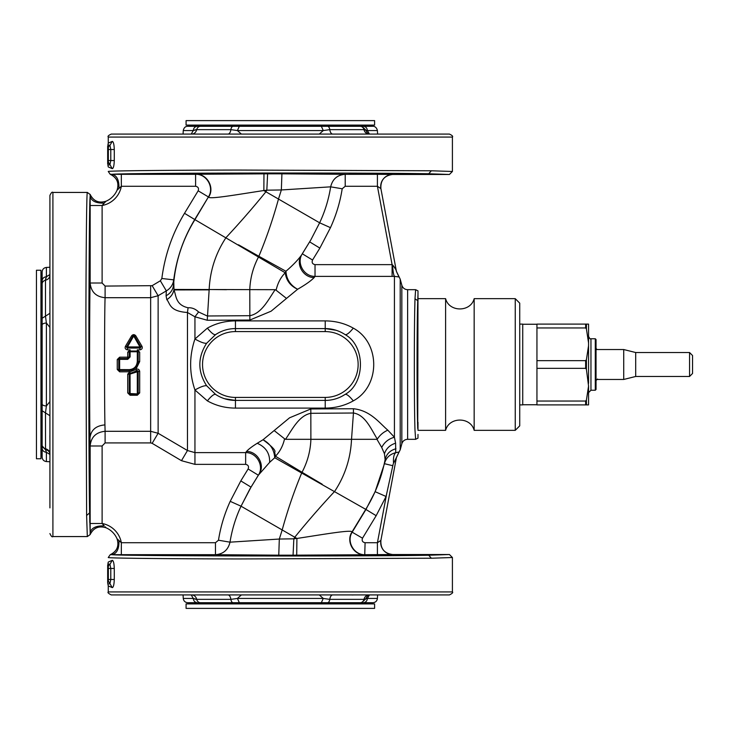 <?xml version="1.0" encoding="UTF-8"?>
<svg xmlns="http://www.w3.org/2000/svg" width="729" height="729" viewBox="0 0 729 729"><rect width="100%" height="100%" fill="white"/><g stroke="black" fill="none" stroke-linecap="round" stroke-linejoin="round"><path stroke-width="1.09" d="M49.809 454.349L46.392 452.272L45.544 449.675L45.48 412.842L46.392 405.962L49.918 401.588M49.918 327.412L46.392 323.038L45.48 316.158L49.918 313.279M49.918 415.721L42.145 410.755L42.145 271.771A2992.472 2992.472 0 0 0 41.781 284.1L41.781 444.9L41.781 284.1M42.145 324.888A4.492 1.914 180 0 1 46.392 323.038L46.392 405.962A4.492 1.914 180 0 1 42.145 404.112M49.918 216.121L49.918 267.242L46.392 267.434C43.858 267.78 42.437 269.229 42.145 271.771M49.918 275.927L49.918 290.616M49.918 438.384L49.918 453.073M42.145 448.271L42.145 448.344A4.492 4.055 180 0 0 46.392 452.272L46.392 461.566L49.918 461.758L49.918 482.069M49.918 507.876L49.918 195.427C51.185 192.666 52.178 191.672 52.907 192.429L52.907 536.571C52.178 537.328 51.185 536.334 49.918 533.573M45.745 278.396L45.48 280.228A5.987 5.194 180 0 0 49.918 275.216L49.845 275.99M49.873 291.81L49.918 296.53M49.873 435.66L49.918 441.81M49.845 453.01A5.987 5.194 0 0 0 45.48 448.772A5.987 5.194 180 0 1 49.918 453.784L49.845 453.219M41.781 444.9A2992.472 2992.472 0 0 0 42.145 457.229L42.145 446.048A2992.472 2626.14 180 0 1 41.781 435.058M42.145 281.731L42.145 283.873A4.492 3.891 180 0 1 45.48 280.228L46.392 276.728L49.918 274.596M46.392 267.434L46.392 276.728C43.858 277.047 42.437 278.36 42.145 280.656M90.123 194.379C93.503 201.177 98.825 203.455 106.079 201.204L105.978 201.24C98.743 203.455 93.449 201.177 90.086 194.424L87.325 192.429C86.669 191.144 86.04 247.423 85.894 321.926L86.614 515.503L87.325 536.571L52.907 536.571M49.618 274.742L46.811 276.409M89.348 275.298C89.457 247.66 89.585 247.177 89.713 273.84C89.603 301.478 89.476 301.961 89.348 275.298L89.53 295.628M89.53 253.51L89.713 276.182M89.539 475.481L89.521 433.381L89.631 472.073M89.703 462.56L89.713 456.646M89.713 456.545L89.713 455.661M89.703 266.44L89.703 268.609M105.204 526.803L106.079 527.796C98.825 525.545 93.512 527.823 90.123 534.621L87.325 536.571M90.086 534.576C93.449 527.823 98.743 525.545 105.96 527.75L105.96 527.75A20.95 20.95 0 0 1 117.087 538.877A20.95 20.95 0 0 0 105.96 527.75A20.95 20.95 0 0 1 117.087 538.877C119.292 546.094 117.014 551.379 110.261 554.751L110.216 554.714C117.014 551.334 119.292 546.012 117.041 538.758L121.342 542.722A23.939 23.939 0 0 0 102.115 523.495L104.247 525.873C95.964 525.655 91.271 527.96 90.168 532.79L90.123 534.621M90.086 194.424L90.168 196.21C88.774 202.498 88.337 444.089 89.603 512.879L86.614 515.503M105.96 201.25A20.95 20.95 0 0 0 117.087 190.123A20.95 20.95 0 0 1 105.96 201.25A20.95 20.95 0 0 0 117.087 190.123A20.95 20.95 0 0 1 105.96 201.25L104.247 203.127C95.964 203.345 91.271 201.04 90.168 196.21L90.15 283.007C91.025 291.901 96.009 296.803 105.104 297.696C104.475 308.996 104.347 398.9 104.93 424.898L105.104 431.304C96.009 432.197 91.025 437.099 90.15 445.993L90.15 523.495L102.115 523.495L102.115 445.993L90.15 445.993L89.968 438.029C89.385 406.235 89.512 296.193 90.15 283.007L102.115 283.007L102.115 205.505L90.15 205.505M198.16 190.807L184.51 213.305L194.734 219.529L208.421 196.939L198.16 190.807C199.035 188.31 198.179 186.806 195.591 186.278L121.342 186.278A23.939 23.939 0 0 1 102.115 205.505L104.247 203.127M195.591 186.278L195.591 174.313L121.342 174.313L121.342 186.278L118.964 188.41C119.182 180.127 116.877 175.434 112.047 174.331C118.335 172.937 359.926 172.5 428.716 173.766L431.34 170.777L452.408 171.488L449.41 174.477L392.667 174.477A11.974 11.974 -10.6 0 0 380.893 188.611L377.412 186.278L377.412 174.313L345.209 174.313C337.381 174.887 332.533 179.07 330.674 186.834L281.358 189.959L281.913 173.83L345.209 174.313L345.209 186.278L377.412 186.278L392.102 264.636L392.63 264.937L392.102 264.636L392.102 276.382L315.028 276.382L314.144 277.576C303.155 277.631 295.4 263.989 301.414 255.214L302.325 253.792C296.193 262.695 303.811 276.665 315.028 276.382L315.028 264.636C312.431 264.08 311.602 262.54 312.55 260.025L302.325 253.792L310.773 240.005L319.53 223.01M117.087 190.123C119.292 182.906 117.014 177.621 110.261 174.249L110.216 174.286C117.014 177.666 119.292 182.988 117.041 190.242L118.964 188.41M139.695 352.198L137.298 351.032L130.117 351.032A0.902 0.902 0 0 0 129.215 351.934L127.721 352.198L130.108 349.856L130.117 351.032L129.215 351.934L129.215 357.019L130.117 356.928L127.721 359.351L129.215 357.019L127.721 358.513L127.721 357.174L119.638 357.174L119.638 358.513L127.721 358.513L119.638 358.513L118.745 359.415L118.745 369.585L117.251 369.475L119.638 371.826L129.944 371.799L130.054 373.448L129.215 374.341L129.215 393.523L127.721 392.913L130.117 395.255L137.298 395.255L139.695 392.913L139.695 371.371C139.157 369.184 137.854 368.573 135.794 369.548L139.695 361.575L139.695 352.198L137.298 349.856L137.298 351.77L138.136 351.624M133.68 372.619L136.733 370.824L135.794 369.548L129.944 371.799L127.721 374.132L129.215 374.341A0.902 0.902 0 0 1 130.054 373.448L130.117 394.425L137.535 394.389M119.638 357.174L117.251 359.525L119.638 359.351L119.638 370.487L129.215 370.487L129.215 369.649C134.1 369.193 136.797 366.459 137.298 361.466L137.298 351.77L130.117 351.77L130.117 356.928M130.108 349.856L127.484 349.856C125.415 349.428 124.723 348.252 125.415 346.339L131.63 335.796C133.015 334.274 134.391 334.274 135.776 335.796L142 346.339C142.693 348.252 142 349.428 139.922 349.856L137.298 349.856M118.964 540.59C119.182 548.873 116.877 553.566 112.047 554.669L110.216 554.714L108.266 557.512C106.981 558.168 163.26 558.797 237.763 558.943L431.34 558.223L452.408 557.512L449.41 554.523L392.667 554.523C384.356 553.448 380.429 548.718 380.902 540.344L380.902 540.344M121.342 554.687L215.456 554.687L215.456 542.722L121.342 542.722L121.342 554.687L112.047 554.669C118.335 556.063 359.926 556.5 428.716 555.234L431.34 558.223M121.342 174.313L110.216 174.286L108.266 171.488C106.981 170.832 163.26 170.203 237.763 170.057L431.34 170.777M215.456 542.722L218.481 540.225L230 542.166C228.141 549.93 223.293 554.113 215.456 554.687L278.76 555.17L279.316 539.041L230 542.166C232.05 529.427 235.731 517.444 241.044 506.199L230.838 501.625M395.765 452.381L395.747 452.682C389.778 454.194 386.015 457.858 384.456 463.69L375.125 491.674L365.94 509.471L274.733 457.739L269.639 462.359L258.348 475.208L248.124 468.975L240.807 480.903L251.022 487.127L241.044 506.199L282.187 529.956L279.316 539.041L293.842 538.822L293.067 555.17L278.76 555.17M248.124 468.975C249.072 466.46 248.243 464.92 245.646 464.364L245.646 452.618C256.863 452.335 264.481 466.305 258.348 475.208L251.022 487.127M184.51 213.305C172.454 233.271 164.891 254.995 161.838 278.487L160.353 280.793L166.34 290.889L166.075 295.774L166.813 299.637C170.231 303.31 169.073 311.265 187.462 312.495L187.462 450.531L158.129 433.272L150.648 431.304L150.648 297.696L158.129 295.728L158.129 433.272L152.142 443.332L181.475 460.692L187.462 450.531L194.944 452.618L245.646 452.618L246.53 451.424C257.519 451.369 265.274 465.011 259.26 473.786L249.901 488.995L241.089 506.108M134.136 369.02L137.207 365.594M139.695 371.371L138.191 371.526L137.936 370.897M137.298 395.255L137.298 394.425A0.902 0.902 0 0 0 138.191 393.523A1.494 0.62 180 0 1 139.695 392.913M130.117 394.425A0.902 0.902 0 0 1 129.215 393.523L130.117 395.255M129.233 374.159L129.215 374.332A0.902 0.902 0 0 1 130.054 373.448L136.733 370.824A0.902 0.902 0 0 1 138.191 371.526L129.215 374.332M119.51 370.478L119.638 370.487A0.902 0.902 0 0 1 118.745 369.585L119.638 370.487L119.638 371.826M134.418 335.823L134.482 335.923A0.902 0.902 0 0 0 132.924 335.923L126.709 346.694A0.902 0.902 0 0 0 127.484 348.043L126.709 346.694L125.415 346.339M132.997 335.823L131.63 335.796M127.484 349.856L127.484 348.043L139.922 348.043A0.902 0.902 0 0 0 140.706 346.694L139.922 348.043A0.902 0.902 0 0 0 140.706 346.694L134.482 335.923L135.776 335.796M139.922 349.856L139.922 346.922L133.708 336.014L127.484 346.922L139.922 346.922L142 346.339M150.648 286.078L150.648 297.696L105.104 297.696L105.104 286.078L152.142 285.668L158.129 295.728L166.34 290.889C170.586 288.347 173.046 284.665 173.73 279.863L173.976 289.449L275.17 289.686L276.091 290.206C277.749 283.043 280.793 277.239 285.239 272.783A14.963 12.849 125.2 0 1 285.941 271.261C292.794 265.356 297.951 260.007 301.414 255.214L310.773 240.005L319.63 222.801C324.943 211.565 328.624 199.573 330.674 186.834L342.193 188.775L345.209 186.278M161.838 278.487L173.73 279.863C176.527 258.266 183.526 238.155 194.734 219.529L285.239 272.783C286.242 280.437 290.379 285.932 297.632 289.258C305.615 284.647 311.119 280.756 314.144 277.576M166.075 295.774C170.504 293.34 172.983 289.777 173.511 285.094C175.416 261.565 182.551 239.75 194.925 219.648L208.421 196.939C214.581 187.626 206.717 173.784 195.591 174.313L195.928 174.258C207.091 173.748 214.927 187.635 208.722 196.948C207.975 199.755 238.155 194.415 263.752 190.542L319.63 222.801L329.736 227.339M231.175 501.771L231.868 502.081M257.975 475.809L256.799 477.723M172.536 555.206L177.931 555.161M187.553 555.124L192.556 555.124M349.237 555.316L391.3 555.298L355.369 555.179M373.12 555.124L371.708 555.124M191.49 555.489C163.633 555.38 162.913 555.261 189.33 555.124C217.178 555.234 217.898 555.352 191.49 555.489L211.465 555.307M169.347 555.307L189.33 555.124M211.465 173.693L191.49 173.511C163.633 173.62 162.913 173.739 189.33 173.876L169.347 173.693M191.49 173.511C217.898 173.648 217.178 173.766 189.33 173.876M391.3 173.702L349.237 173.684L391.327 173.693M355.369 173.821L349.237 173.684M172.536 173.794L177.931 173.839M187.553 173.876L192.556 173.876M373.12 173.876L371.708 173.876M393.195 463.972L386.078 496.495L376.164 515.695L365.94 509.471L352.253 532.061C346.093 541.374 353.957 555.216 365.083 554.687L392.667 554.523A11.974 11.974 10.6 0 1 380.893 540.389L396.439 457.493L399.018 452.026L395.747 452.682L395.601 443.186L394.425 437.245L387.828 430.183C379.217 422.756 370.296 410.454 353.419 408.741L310.818 408.96L289.577 417.799L263.041 439.742L257.228 443.287C252.106 446.476 248.534 449.192 246.53 451.424M129.215 371.826L129.215 370.487C134.646 369.977 137.635 366.988 138.191 361.511L138.191 351.934A0.902 0.902 0 0 0 137.298 351.032A0.902 0.902 0 0 1 138.191 351.934M138.191 393.523L138.191 371.526A0.902 0.902 0 0 0 136.733 370.824L137.298 371.608L137.298 393.897L138.191 393.523M127.721 359.351L119.638 359.351L119.638 358.513A0.902 0.902 0 0 0 118.745 359.415M112.275 587.62L108.329 580.986L107.673 582.945L108.266 585.888L112.275 587.62C113.432 587.328 114.098 584.622 114.28 579.491L114.28 568.456C114.098 563.326 113.432 560.61 112.275 560.328L108.266 562.059L107.91 563.827L109.951 564.31L110.781 568.456L108.348 568.456L107.91 563.827M376.164 515.695L362.513 538.193L351.952 532.052C345.746 541.365 353.583 555.252 364.746 554.742L293.067 555.17M395.965 448.763C390.079 450.367 386.461 453.976 385.112 459.589C381.686 477.386 375.225 493.97 365.748 509.352L351.952 532.052C352.699 529.245 322.519 534.585 296.922 538.458L296.703 555.17M377.412 174.313L392.667 174.441C384.356 175.552 380.429 180.282 380.902 188.656L396.439 271.507L399.018 276.974L394.425 276.355L394.425 437.245C388.557 438.858 384.329 442.266 381.723 447.478L376.957 439.314L351.524 439.314C350.658 458.268 345.036 475.636 334.647 491.401C320.678 506.382 307.383 521.645 294.771 537.218L296.812 538.403L293.842 538.822L294.771 537.218L282.187 529.956C287.572 510.3 294.106 491.228 301.806 472.738L302.034 472.274L301.788 472.729M377.412 554.687L377.412 542.722L380.893 540.389L396.412 457.621L399.009 452.135M364.746 554.742L365.083 542.722L377.412 542.722L386.561 494.444M452.408 171.488L452.408 137.07L108.266 137.07L108.266 143.112L112.275 141.38L109.951 145.363A2.989 2.989 161.6 0 0 108.329 148.014L107.91 144.88L109.951 145.363L110.781 149.509L108.348 149.509L108.329 148.014M112.275 168.672L109.951 164.69L107.91 165.173L108.266 166.941L112.275 168.672C113.432 168.39 114.098 165.674 114.28 160.544L114.28 149.509C114.098 144.378 113.432 141.672 112.275 141.38M195.928 174.258L267.607 173.83L266.832 190.178L281.358 189.959L278.487 199.044C273.102 218.7 266.568 237.772 258.868 256.262L285.941 271.261C286.47 279.298 290.37 285.294 297.632 289.258L286.497 298.425L276.091 290.206M263.971 173.83L263.862 190.542M263.862 190.597L266.832 190.178L265.903 191.782C253.291 207.355 239.996 222.618 226.017 237.599C215.666 253.309 210.043 270.614 209.159 289.513L226.473 289.686M380.902 188.656L396.412 271.37L400.212 279.161L400.212 449.839L399.018 452.126M310.818 408.96L310.891 439.314C310.49 450.841 307.538 461.831 302.034 472.274L275.434 456.217L274.733 457.739C274.204 449.702 270.304 443.706 263.041 439.742C272.245 446.585 276.118 450.732 274.678 452.199L275.434 456.217C279.909 451.707 282.952 445.902 284.583 438.794L285.504 439.314L351.524 439.314L353.447 413.015L310.846 413.307C298.854 415.521 292.001 429.955 285.504 439.314M207.255 320.259L209.141 289.86L173.939 289.942A14.963 14.653 81.5 0 0 173.976 289.449C173.21 293.723 170.823 297.122 166.813 299.637C170.695 297.25 173.074 294.024 173.939 289.942C176.236 294.908 175.142 304.913 188.082 307.766L187.462 312.495L194.944 316.787L207.255 320.259L249.856 320.04L271.097 311.201L286.497 298.425M207.373 328.132L194.944 339.003C189.203 355.998 189.203 373.002 194.944 389.997L207.373 400.868C215.857 405.625 225.215 408.04 235.449 408.103L325.225 408.103C335.458 408.04 344.817 405.625 353.292 400.868C380.529 386.206 380.529 342.794 353.292 328.132C344.817 323.375 335.458 320.96 325.225 320.897L235.449 320.897C225.215 320.96 215.857 323.375 207.373 328.132C211.346 333.016 214.098 335.158 215.638 334.556L206.589 343.304C197.605 357.438 197.605 371.571 206.589 385.696L215.638 394.444A35.912 35.912 0 0 0 235.449 400.412L325.225 400.412A35.912 35.912 0 0 0 345.036 394.444C365.539 383.263 365.548 345.737 345.036 334.556A35.912 35.912 0 0 0 325.225 328.588L235.449 328.588A35.912 35.912 0 0 0 215.638 334.556L216.586 333.946M396.439 271.507C396.403 270.331 395.127 268.144 392.63 264.937C392.895 271.006 393.487 274.815 394.425 276.355L392.102 276.382M130.117 351.032L130.117 351.77L129.215 351.934A0.902 0.902 0 0 1 130.117 351.032M41.307 304.248L41.307 424.752A2992.472 2992.472 0 0 1 41.189 418.364L41.189 310.636A2992.472 2992.472 0 0 1 41.307 304.248L41.416 303.72M207.747 594.964L207.291 594.964M348.307 594.919L357.028 594.919M353.255 594.964L351.852 594.964M428.716 594.919L111.264 594.919C108.411 593.479 107.409 592.477 108.266 591.93L452.408 591.93C453.247 592.513 452.253 593.515 449.41 594.919L428.716 594.919M112.275 560.328L109.951 564.31A2.989 2.989 -18.4 0 0 108.329 566.962M114.28 579.491L110.781 579.491L109.951 583.637L107.91 584.12M396.439 457.493L393.56 463.261C393.15 457.839 393.879 454.313 395.747 452.682M203.026 594.919L212.367 594.919M377.403 130.555C376.282 125.835 372.492 126.208 373.066 126.308A2992.472 2992.472 0 0 0 360.737 125.944L350.886 125.944A2992.472 2626.14 90 0 1 361.83 126.308L360.354 126.308A4.492 3.864 90 0 1 363.971 129.644L367.398 130.555L369.457 134.081L367.398 130.555L377.403 130.555L377.595 134.081L449.41 134.081L111.264 134.081C108.521 135.321 107.518 136.314 108.266 137.07M108.266 143.112L107.91 144.88M107.91 165.173L108.329 162.038L109.951 164.69L110.781 160.544L110.781 149.509L114.28 149.509M203.026 134.081L212.367 134.081M348.307 134.081L357.638 134.081M322.172 484.202L302.052 472.292M206.589 343.304C204.184 343.487 200.302 342.056 194.944 339.003L194.944 316.787L198.589 311.966L207.227 315.985L249.828 315.693C261.82 313.479 268.673 299.045 275.17 289.686M218.773 332.697L215.638 334.556M336.06 330.264L325.225 328.588L325.225 320.897M353.292 328.132C349.328 333.016 346.576 335.158 345.036 334.556A35.912 35.912 0 0 0 325.225 328.588L325.225 331.586L235.449 331.586A32.914 32.914 0 0 0 202.534 364.5A32.914 32.914 0 0 0 235.449 397.414L325.225 397.414A32.914 32.914 0 0 0 358.139 364.5A32.914 32.914 0 0 0 325.225 331.586M353.292 400.868C349.328 395.984 346.567 393.851 345.036 394.444L344.088 395.054M341.901 396.303L345.036 394.444M224.614 398.736L235.449 400.412L235.449 408.103M207.373 400.868C211.346 395.984 214.098 393.842 215.638 394.444M181.475 460.692L194.944 464.364L194.944 389.997C200.302 386.944 204.184 385.513 206.589 385.696M274.177 430.575L284.583 438.794M353.419 408.741L353.447 413.015C365.439 414.792 371.425 429.828 377.321 439.113C379.937 435.049 383.436 432.069 387.828 430.183M188.082 307.766C191.937 307.529 195.445 308.932 198.589 311.966M238.501 244.798L258.868 256.262L258.622 256.708M392.731 465.703L384.456 463.69L385.112 459.589L384.447 453.73L381.723 447.478M131.958 594.919L183.079 594.919L183.261 598.445C183.617 600.978 185.066 602.4 187.608 602.692A2992.472 2992.472 0 0 0 199.937 603.056L350.859 603.056L199.937 603.056M354.221 594.919L368.163 594.919M368.09 595.001A5.987 5.149 -90 0 0 363.971 599.356L367.398 598.445L369.457 594.919L367.398 598.445L377.403 598.445L377.595 594.919L397.906 594.919M423.713 594.919L449.41 594.919M354.695 594.919L339.869 594.919M206.453 594.919L227.949 594.919A5.987 3.044 90 0 1 230.893 599.356L196.702 599.356A5.987 5.149 90 0 0 191.727 594.919L192.511 594.919M375.125 491.674L386.078 496.495M367.398 598.445C367.088 600.978 365.785 602.4 363.507 602.692L361.648 602.692L365.448 599.174L368.017 595.119L368.947 594.919A5.987 5.149 90 0 0 363.971 599.356L329.781 599.356A5.987 3.044 90 0 1 332.725 594.919M131.958 134.081L183.079 134.081L183.261 130.555C183.89 127.766 185.339 126.354 187.608 126.308L198.844 126.308M354.221 134.081L357.647 134.081M206.453 134.081L227.949 134.081A5.987 3.044 -90 0 0 230.893 129.644L196.702 129.644A5.987 5.149 -90 0 1 191.727 134.081L192.584 133.999M354.695 134.081L339.869 134.081M312.55 260.025L319.867 248.097L309.652 241.873M368.09 133.999A5.987 5.149 90 0 1 363.971 129.644A5.987 5.149 -90 0 0 368.947 134.081L368.045 133.89M363.971 129.644L329.781 129.644A5.987 3.044 -90 0 0 332.725 134.081M249.856 320.04L249.783 289.686C250.184 278.159 253.136 267.169 258.64 256.726L258.886 256.271M194.871 599.083L196.702 599.356L193.276 598.445L191.217 594.919M107.673 582.945L107.673 564.993M241.39 594.919L237.408 598.445L230.893 599.356A4.492 2.287 90 0 0 233.034 602.692L198.844 602.692M361.648 602.692L327.64 602.692A4.492 2.287 90 0 0 329.781 599.356L323.266 598.445L319.275 594.919M107.673 164.007L107.673 146.055M194.871 129.917L196.702 129.644L193.276 130.555L191.217 134.081M241.39 134.081L237.408 130.555L230.893 129.644A4.492 2.287 90 0 1 233.034 126.308L197.167 126.308C194.889 126.6 193.586 128.022 193.276 130.555L183.261 130.555M360.354 126.308L327.64 126.308A4.492 2.287 90 0 1 329.781 129.644L323.266 130.555L319.275 134.081M414.701 311.274L414.992 298.844M417.99 294.552L417.744 300.394C416.851 324.615 416.842 404.267 417.735 428.561L417.99 290.853L415.621 289.686L415.001 298.79C414.108 323.585 414.099 405.297 414.992 430.156L415.621 439.314L407.62 439.314C404.695 439.487 402.772 440.963 401.843 443.751L401.843 285.249L400.212 279.161M183.261 598.445L193.276 598.445C193.586 600.978 194.889 602.4 197.167 602.692L187.608 602.692M327.64 602.692L321.343 602.692L323.266 598.445L237.408 598.445L239.331 602.692L233.034 602.692M327.64 126.308L321.343 126.308L323.266 130.555L237.408 130.555L239.331 126.308L233.034 126.308M365.666 129.88L361.83 126.308L363.507 126.308C365.785 126.6 367.088 128.022 367.398 130.555M417.99 434.448L417.99 438.147L415.621 439.314M281.804 603.849L321.134 603.849M297.86 603.849L282.588 603.849M278.87 603.849L239.504 603.849L278.87 603.849M263.534 125.151L244.06 125.151M245.491 125.151L260.153 125.151M321.134 125.151L316.614 125.151A2992.472 2626.14 90 0 1 333.208 125.479L219.557 125.579M515.248 430.338L515.248 298.662L519.731 303.155L519.731 425.845L515.248 430.338L474.16 430.338L474.16 298.662C470.697 312.349 449.073 312.349 445.61 298.662L417.99 298.662L417.99 300.822L415.001 298.79M474.16 430.338C470.697 416.651 449.073 416.651 445.61 430.338L445.61 298.662M445.61 430.338L417.99 430.338L417.99 422.273M536.945 401.041L585.642 401.041L585.642 404.896L536.945 404.896L536.945 324.104L588.558 324.104L588.558 342.958L586.417 328.897L586.417 324.104M585.642 401.041L586.417 400.103L588.558 386.042L586.417 369.302L586.417 359.698L585.642 360.645L585.642 368.355L586.417 369.302M536.945 368.355L585.642 368.355M536.945 360.645L585.642 360.645M588.558 383.354L588.558 345.646L586.417 359.698M588.558 345.646L588.558 342.958M536.945 327.959L585.642 327.959L586.417 328.897M588.558 386.042L588.558 404.896L586.417 404.896L586.417 400.103M585.642 404.896L586.417 404.896M595.292 338.766L595.292 390.234L596.04 389.486L596.04 339.514L595.292 338.766L590.955 338.766C590.426 339.349 589.633 338.557 588.558 336.37M519.731 404.896L522.729 404.896L522.729 324.104L519.731 324.104M689.561 376.474L689.561 352.526L692.55 355.524L692.55 373.476L689.561 376.474L635.697 376.474L623.723 379.463L623.723 349.537L596.04 349.537M635.697 376.474L635.697 352.526L623.723 349.537M374.597 603.894L186.077 603.894L186.077 608.387L374.597 608.387L374.597 603.894M186.077 125.106L374.597 125.106L374.597 120.613L186.077 120.613L186.077 125.106M36.45 270.24L36.45 458.76L40.942 458.76L40.942 270.24L36.45 270.24M42.145 318.245L45.48 316.158L45.48 280.228M45.48 448.772A4.492 3.891 180 0 1 42.145 445.127L42.145 410.755M42.145 445.92L45.544 449.675C48.15 450.212 49.636 451.661 49.991 454.03M45.562 449.82L42.145 446.048M89.603 216.121L89.202 253.501M88.965 295.646L88.92 310.636M88.92 418.364L88.965 433.354M89.202 475.499L89.785 522.456M89.603 512.879L90.168 532.79L90.15 523.495M41.653 430.502A2992.472 2626.14 180 0 1 41.416 421.927L41.416 429.937A2992.472 2992.472 0 0 0 41.653 439.715L41.781 288.702M89.968 438.029C90.879 430.083 95.873 425.709 104.93 424.898M41.416 421.927L41.416 429.937M102.115 445.993L105.104 442.922L105.104 431.304L150.648 431.304L150.648 442.922L152.142 443.332M240.807 480.903L230.209 501.333C224.486 513.845 220.577 526.803 218.481 540.225M194.944 464.364L245.646 464.364M105.104 442.922L150.648 442.922M127.721 392.913L127.721 374.132M117.251 369.475L117.251 359.525M129.215 357.019L127.721 357.174L127.721 352.198M105.104 286.078L102.115 283.007M160.353 280.793L152.142 285.668M137.298 361.466L139.695 361.575M428.716 555.234L449.41 554.523M428.716 173.766L449.41 174.477M267.607 173.83L281.913 173.83M126.709 346.694A0.902 0.902 0 0 0 127.484 348.043L127.484 346.922L126.709 346.694M257.228 443.287C265.821 447.068 269.949 453.42 269.639 462.359M137.298 394.425L137.298 393.897L129.215 393.523M118.745 369.585L129.215 369.649M132.924 335.923L134.482 335.923M41.307 417.371A2992.472 2626.14 180 0 1 41.189 411.767M114.28 568.456L110.781 568.456L110.781 579.491L108.348 579.491L108.348 568.456M362.513 538.193C361.639 540.69 362.495 542.194 365.083 542.722M114.28 160.544L108.348 160.544L108.348 149.509M319.867 248.097L330.465 227.667C336.187 215.155 340.097 202.188 342.193 188.775M392.102 264.636L315.028 264.636M235.449 320.897L235.449 331.586M325.225 408.103L325.225 397.414M395.601 443.186C389.951 444.972 386.233 448.49 384.447 453.73M108.348 579.491L108.329 580.986M108.329 162.038L108.348 160.544M232.314 400.276L235.449 400.412L235.449 397.414M415.621 289.686L407.62 289.686L407.62 439.314M196.702 599.356A4.492 3.864 90 0 0 200.32 602.692M363.971 599.356A4.492 3.864 90 0 1 360.354 602.692M200.32 126.308A4.492 3.864 90 0 0 196.702 129.644M361.648 126.308L365.448 129.826L367.926 133.835M361.83 602.692A2992.472 2626.14 90 0 1 350.886 603.056L360.737 603.056A2992.472 2992.472 0 0 0 373.066 602.692L363.507 602.692M321.343 602.692L239.331 602.692M321.343 126.308L239.331 126.308M356.135 125.944L199.937 125.944A2992.472 2992.472 0 0 0 187.608 126.308M373.066 126.308L363.507 126.308M356.135 603.056L205.122 603.184A2992.472 2992.472 0 0 0 214.9 603.421L337.764 603.421A2992.472 2626.14 90 0 0 346.339 603.184M355.552 603.184A2992.472 2992.472 0 0 1 345.774 603.421L337.764 603.421M355.552 125.816A2992.472 2992.472 0 0 0 345.774 125.579L337.764 125.579A2992.472 2626.14 90 0 1 346.339 125.816M337.764 125.579L214.9 125.579A2992.472 2992.472 0 0 0 205.122 125.816M341.117 603.421L219.557 603.421M214.973 125.579L333.208 125.479M333.208 603.521A2992.472 2626.14 90 0 1 316.614 603.849M585.642 324.104L585.642 327.959M595.292 390.234L590.955 390.234L590.955 338.766M87.325 192.429L52.907 192.429M46.392 461.566C43.858 461.22 42.437 459.771 42.145 457.229M41.653 439.715L41.781 440.298M41.653 289.285A2992.472 2992.472 0 0 0 41.416 299.063M128.277 358.413A1.494 1.494 0 0 0 128.741 358.112M108.266 585.888L108.266 591.93M41.307 424.752L41.416 425.28M452.408 557.512L452.408 591.93M325.225 328.588L328.36 328.724M401.843 443.751L400.212 449.839M452.408 137.07C453.165 136.341 452.171 135.348 449.41 134.081M407.62 289.686C404.695 289.513 402.772 288.037 401.843 285.249M377.403 598.445C377.057 600.978 375.608 602.4 373.066 602.692M360.737 603.056L350.859 603.056M350.859 125.944L360.737 125.944M204.539 603.056L205.122 603.184M345.774 603.421L214.973 603.421M321.17 603.849A2992.472 2992.472 0 0 0 340.589 603.521M239.504 125.151A2992.472 2992.472 0 0 0 220.085 125.479M340.589 125.479A2992.472 2992.472 0 0 0 321.17 125.151M515.248 298.662L474.16 298.662M536.945 404.75L522.729 404.75M536.945 324.25L522.729 324.25M590.955 390.234L588.558 392.63M597.543 379.016L596.04 380.511M597.087 349.537L596.04 348.489M623.723 379.463L597.087 379.463M689.561 352.526L635.697 352.526"/></g></svg>
